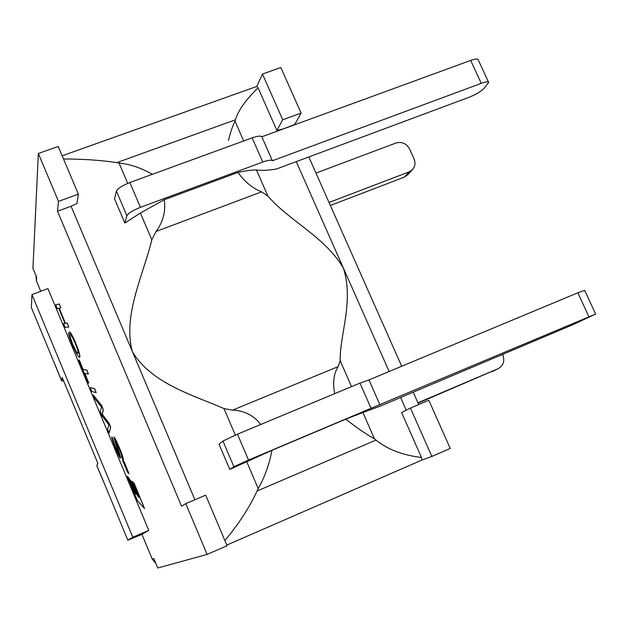 <?xml version="1.0" encoding="UTF-8"?>
<svg xmlns="http://www.w3.org/2000/svg" width="627" height="627" viewBox="0 0 627 627"><rect width="100%" height="100%" fill="white"/><g stroke="black" fill="none" stroke-linecap="round" stroke-linejoin="round"><path stroke-width="0.94" d="M315.984 173.076L396.013 143.003C401.899 141.459 406.429 143.458 409.588 148.991L414.047 158.85C415.717 163.012 415.137 166.657 412.315 169.799L409.063 171.908L329.026 202.474M31.35 307.559L55.019 364.749L31.35 307.559L31.969 294.612L47.918 288.585L148.764 530.403L141.929 534.353L127.837 540.208L103.549 481.544L127.837 540.208M31.969 294.612L132.775 537.229L127.877 540.168M63.648 381.012L61.587 380.848L62.183 377.47L97.89 463.486L96.762 465.477L103.549 481.544M148.764 530.403L132.775 537.229M141.929 534.353L152.236 559.104L155.911 563.587M35.943 275.543L36.46 281.029L40.739 291.296M418.076 403.145L498.418 368.574L417.919 402.793M502.564 354.427L502.823 355.007C504.923 360.948 503.457 365.47 498.418 368.574M330.343 205.452L404.344 177.135L408.13 174.424M78.375 194.158L76.98 203.516L71.086 206.275L57.496 211.236L58.507 201.385L78.375 194.158L58.201 146.459L38.349 153.497L32.933 268.317L36.687 277.314L36.46 281.029M152.236 559.104L153.819 558.547L157.745 567.991L207.129 554.417L227.06 545.725L205.68 495.165L185.757 503.638L181.548 506.208L57.496 211.236M301.093 113.087L280.825 67.528L262.47 74.041L282.722 119.773L301.093 113.087L294.565 124.82M308.821 156.946L401.703 366.254M413.217 392.188L418.703 404.564M431.862 456.456L450.241 448.446L428.813 400.261L410.434 408.083L431.862 456.456L421.885 460.069L421.477 457.491L401.601 412.535L410.434 408.083M71.086 206.275L194.895 499.75M294.463 124.593L282.009 129.413M296.265 161.625L389.132 371.49M400.645 397.502L406.257 410.183M65.13 327.357L63.539 323.548L65.02 323.375L58.75 308.343L57.323 308.656L55.74 304.855L59.173 303.985L60.795 307.881L59.142 308.249L65.435 323.32L67.16 323.117L68.79 327.02L65.13 327.357M65.012 323.344L63.539 323.548M59.173 303.985L55.74 304.855M59.291 303.938L60.795 307.881M59.267 308.225L65.435 323.32M65.553 323.273L67.16 323.117M67.277 323.07L68.79 327.02M69.519 331.863C70.937 333.117 72.928 336.801 75.491 342.922C78.594 350.407 80.005 355.125 79.731 357.061L79.527 357.453L77.145 354.906L72.622 345.477C70.012 339.144 68.656 334.943 68.539 332.866L72.685 344.646L76.463 352.241L78.116 353.158C78.281 351.637 77.317 348.353 75.224 343.306C73.414 339.027 72.05 336.534 71.11 335.837L69.519 331.863M69.644 331.816C71.055 333.07 73.046 336.754 75.616 342.875C78.712 350.36 80.123 355.078 79.848 357.014L79.645 357.406M68.656 332.827L72.803 344.599L76.58 352.194L77.928 353.503M84.739 373.363L88.791 383.066L88.313 382.94L78.775 360.07L83.132 369.507L86.769 370.102L88.415 374.037L84.739 373.363M84.888 373.394L88.791 383.066M79.214 360.117L78.775 360.07M79.331 360.07L83.132 369.507M83.25 369.468L86.769 370.102M86.894 370.055L88.415 374.037M91.871 391.483L90.264 387.627L94.544 388.716L96.19 392.667L91.871 391.483M94.544 388.716L90.264 387.627M94.661 388.669L96.19 392.667M109.231 433.085L107.578 429.134L108.91 424.847L102.06 415.913L100.391 411.908L101.48 406.962L95.038 399.07L93.384 395.096L101.456 405.269L103.236 409.549L102.162 414.314L108.902 423.115L110.618 427.222L109.231 433.085L110.618 427.222M101.456 405.269L93.384 395.096M101.574 405.222L103.236 409.549M103.361 409.502L102.279 414.267L108.902 423.115M109.027 423.068L110.736 427.175M121.497 456.425L121.607 456.346C121.944 455.978 121.027 453.133 118.848 447.827L115.392 441.157L120.549 458.094C119.937 458.078 118.323 454.959 115.697 448.744C112.742 441.424 111.465 437.513 111.849 436.995L116.003 448.477L118.965 454.324L113.746 437.144C114.459 437.238 116.269 440.71 119.177 447.576C122.226 454.74 123.55 458.972 123.151 460.281L121.497 456.425M115.501 441.142L119.592 453.376L120.588 458.063M119.005 454.269L116.12 448.43L111.904 436.941M113.832 437.137L113.871 437.097C114.576 437.184 116.387 440.663 119.302 447.529C122.343 454.693 123.668 458.925 123.276 460.226M122.539 460.187L123.974 461.637L129.005 473.675L127.54 472.17L122.539 460.187L123.974 461.637M124.099 461.582L129.005 473.675M127.305 476.41L128.731 477.899L135.103 493.183L136.208 494.366L130.267 480.141L131.662 481.599L137.634 495.902L139.029 497.415L132.368 481.458L133.943 483.111L144.547 508.497L137.446 500.738L127.305 476.41L128.731 477.899M128.849 477.852L135.103 493.183M135.228 493.135L136.075 494.045M131.662 481.599L130.267 480.141M131.78 481.552L137.634 495.902M137.752 495.855L138.896 497.086M133.943 483.111L132.368 481.458M134.068 483.056L144.547 508.497M281.907 129.186L276.907 130.44L258.089 87.874L256.749 86.455L262.47 74.041M282.722 119.773L276.907 130.44M421.885 460.069L226.794 545.082M185.757 503.638L207.129 554.417M38.349 153.497L58.507 201.385M256.749 86.455L62.151 155.802M379.946 404.87L368.95 379.907L359.984 383.121L371.059 408.302L595.634 314.041L573.227 324.559L380.652 405.951L362.9 412.535L374.429 438.798L375.973 440.076C387.455 449.371 402.62 455.178 421.477 457.491M272.4 160.755L261.843 136.788C260.832 135.612 257.595 135.973 252.148 137.869L262.776 162.04C268.223 160.112 271.428 159.681 272.4 160.755L481.254 83.344C485.854 81.698 488.331 81.424 488.692 82.513L483.55 88.854C480.407 91.871 475.485 94.708 468.808 97.373L276.295 169.063C268.129 170.387 261.514 170.685 256.443 169.948L267.901 196.055C289.133 220.845 325.578 237.335 343.424 268.199C354.09 301.681 339.52 335.249 340.187 360.776L351.543 386.64M224.889 540.599C238.699 524.031 249.436 507.502 257.086 491.012L258.191 488.558C264.688 477.241 269.273 464.505 271.938 450.335L229.748 469.388L233.887 466.715L248.527 460.053L237.468 434.197L359.984 383.121M258.089 87.874C245.949 99.544 238.385 110.187 235.399 119.812L235.015 121.121L243.715 140.95M260.816 424.463C253.629 415.333 244.216 410.56 232.57 410.152L223.996 408.577C194.394 395.574 151.162 383.669 132.368 351.543C122.5 315.632 143.301 275.151 151.836 239.773L156.068 231.465C163.255 221.55 165.967 210.985 164.203 199.762L140.401 213.023L124.851 223.055L126.905 215.751C128.3 213.172 132.814 210.374 140.44 207.333L129.836 182.543L252.148 137.869M256.443 169.948C251.607 169.941 245.439 170.771 237.962 172.433C244.608 181.705 252.469 188.178 261.545 191.862L267.901 196.055M340.187 360.776L338.165 366.615C333.736 373.559 332.576 382.58 334.685 393.67M152.369 174.314C141.153 167.903 130.032 164.141 119.02 163.02L116.771 162.636C101.449 160.261 83.689 159.039 63.492 158.968M262.776 162.04L140.44 207.333M237.962 172.433L164.203 199.762M129.836 182.543C122.218 185.553 117.743 188.413 116.41 191.125L126.905 215.751M371.059 408.302L248.527 460.053M368.95 379.907L577.859 292.793L588.855 316.635M595.611 313.994L584.709 290.387L577.859 292.793M229.748 469.388L219.019 444.198L222.938 441.047L233.887 466.715M237.468 434.197L222.938 441.047M488.543 82.184L478.189 59.761C477.79 58.593 475.282 58.813 470.681 60.419L481.254 83.344M362.9 412.535L345.814 419.134L271.938 450.335M261.843 136.788L470.681 60.419M124.851 223.055L114.561 198.877L116.41 191.125M246.677 461.637L258.191 488.558M223.996 408.577L235.337 435.099M345.814 419.134C356.363 427.536 365.902 434.088 374.429 438.798M140.401 213.023L151.836 239.773M119.02 163.02L127.72 183.366M235.015 121.121C232.633 125.894 230.438 132.336 228.455 140.472M61.556 380.636L54.988 364.514M497.979 368.77L492.101 371.686M409.063 171.908L404.344 177.135M375.973 440.076L257.086 491.012M156.068 231.465L261.545 191.862M232.57 410.152L338.165 366.615M235.399 119.812L116.771 162.636M103.526 481.614L96.77 465.634M55.019 364.742L61.556 380.777M407.558 175.051L412.315 169.799"/></g></svg>
